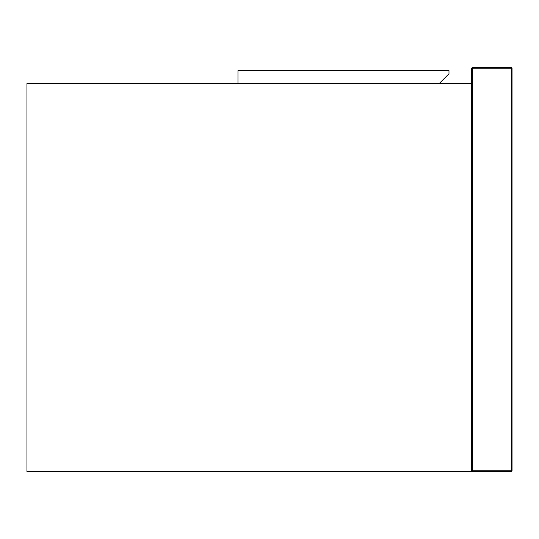 <?xml version="1.0" encoding="UTF-8"?>
<svg xmlns="http://www.w3.org/2000/svg" width="539" height="539" viewBox="0 0 539 539"><rect width="100%" height="100%" fill="white"/><g stroke="black" fill="none" stroke-linecap="round" stroke-linejoin="round"><path stroke-width="0.81" d="M237.968 70.528L237.968 83.464L439.285 83.464L448.987 73.762L448.987 70.528L237.968 70.528M472.433 470.816L511.241 470.816L511.241 471.625L512.05 470.816L511.241 471.625L471.625 471.625L472.433 470.816L472.433 68.183L511.241 68.183L511.241 470.816L512.05 470.816L512.05 68.183L511.241 67.375L472.433 67.375L471.625 68.183L471.625 471.625L26.95 471.625L26.95 83.545L471.625 83.545M511.241 67.375L512.05 68.183L511.241 68.183L511.241 67.375M471.625 68.183L472.433 67.375L472.433 68.183L471.625 68.183"/></g></svg>
